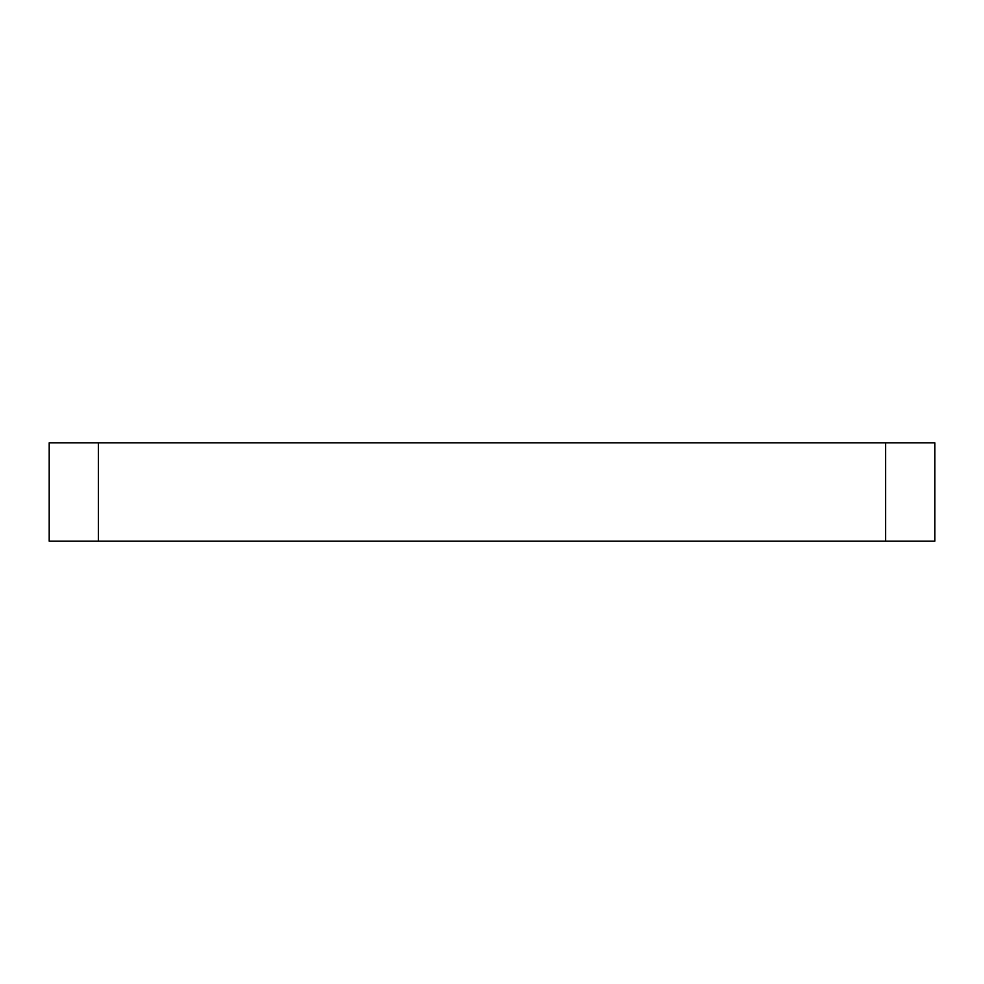 <?xml version="1.0" encoding="UTF-8"?>
<svg xmlns="http://www.w3.org/2000/svg" width="984" height="984" viewBox="0 0 984 984"><rect width="100%" height="100%" fill="white"/><g stroke="black" fill="none" stroke-linecap="round" stroke-linejoin="round"><path stroke-width="1.48" d="M885.6 541.2L885.6 442.8L934.8 442.8L934.8 541.2L49.2 541.2L49.2 442.8L98.4 442.8L98.4 541.2M885.6 442.8L98.4 442.8"/></g></svg>
